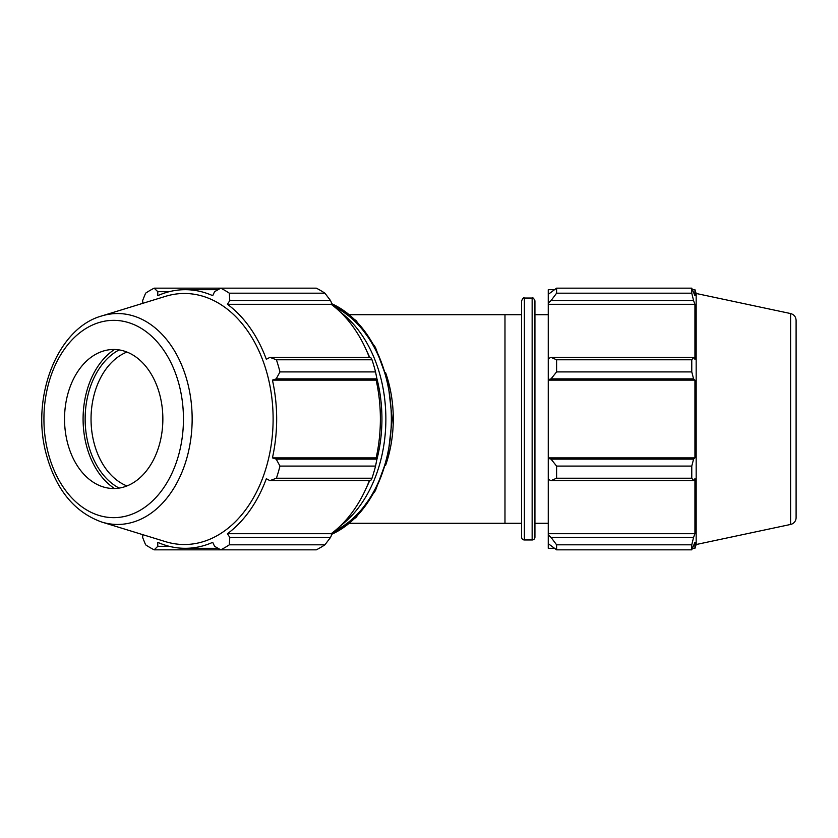 <?xml version="1.0" encoding="UTF-8"?>
<svg xmlns="http://www.w3.org/2000/svg" width="838" height="838" viewBox="0 0 838 838"><rect width="100%" height="100%" fill="white"/><g stroke="black" fill="none" stroke-linecap="round" stroke-linejoin="round"><path stroke-width="1.26" d="M554.18 548.314L548.262 548.314L548.262 543.653L556.6 549.833L556.6 544.805L551.037 537.399L548.262 534.927L548.262 543.653M548.262 534.927L548.262 479.346L551.037 480.635L556.6 478.215L556.6 466.085L551.037 459.14L548.262 458.302L548.262 479.346M548.262 458.302L548.262 379.698L551.037 378.86L556.6 371.915L556.6 359.785L551.037 357.365L548.262 358.654L548.262 379.698M548.262 358.654L548.262 303.073L551.037 300.601L556.6 293.195L556.6 288.167L548.262 294.348L548.262 303.073M548.262 294.348L548.262 289.686L554.18 289.686M790.59 313.548C794.026 314.522 795.859 316.785 796.1 320.346L796.1 517.654A6.955 6.955 0 0 1 790.59 524.452L790.59 313.548L696.169 293.478L694.932 289.686L694.932 295.678L691.769 288.167L691.769 293.195L556.6 293.195M556.6 288.167L691.769 288.167M551.037 300.601L693.581 300.601L694.932 304.299L694.932 359.293L693.581 357.365L551.037 357.365M556.6 359.785L691.769 359.785L693.581 357.365M548.262 457.883L694.932 457.883L693.581 459.14L551.037 459.14M556.6 466.085L691.769 466.085L693.581 459.14M548.262 533.701L694.932 533.701L693.581 537.399L551.037 537.399M556.6 544.805L691.769 544.805L693.581 537.399M551.037 378.86L693.581 378.86L691.769 371.915L556.6 371.915M548.262 380.117L694.932 380.117L694.932 457.883M693.581 378.86L694.932 380.117M696.169 293.478L696.169 544.522L694.932 548.314L694.932 542.322L691.769 549.833L556.6 549.833M691.769 466.085L691.769 478.215L556.6 478.215M551.037 480.635L693.581 480.635L691.769 478.215M693.581 480.635L694.932 478.708L694.932 533.701M691.769 544.805L691.769 549.833M693.581 300.601L691.769 293.195M691.769 359.785L691.769 371.915M548.262 304.299L694.932 304.299M534.937 419L534.937 300.811C533.743 298.244 532.821 297.322 532.151 298.035L532.151 539.965A2.776 2.776 0 0 0 534.937 537.189L534.937 419M524.389 298.035L524.389 539.965A2.776 2.776 0 0 1 521.613 537.189L521.613 300.811C522.86 298.213 523.792 297.281 524.389 298.035L532.151 298.035M369.328 480.635A129.314 91.436 90 0 1 331.167 533.701L331.618 534.927L330.56 537.399L324.914 544.805A139.045 98.318 90 0 1 316.335 549.833L220.761 549.833L214.57 546.303L212.726 542.322A129.314 91.436 -90 0 1 185.229 548.314A129.314 91.436 -90 0 1 157.733 542.322L157.806 546.303L154.171 549.833L220.761 549.833A139.045 98.318 -90 0 0 229.34 544.805L324.914 544.805M330.56 537.399L229.769 537.399L229.34 544.805M375.55 371.915L279.976 371.915A139.045 98.318 -90 0 0 276.414 359.785L269.909 357.365L370.7 357.365L371.999 359.785A139.045 98.318 90 0 1 375.55 371.915L377.09 379.698L376.147 380.117A129.314 91.436 90 0 1 376.147 457.883L377.09 458.302L375.55 466.085A139.045 98.318 90 0 1 371.999 478.215L370.7 480.635L269.909 480.635L276.414 478.215A139.045 98.318 -90 0 0 279.976 466.085L375.55 466.085M371.999 478.215L276.414 478.215M376.995 459.14L276.205 459.14L279.976 466.085M279.976 371.915L276.205 378.86L376.995 378.86M276.414 359.785L371.999 359.785M324.914 293.195L229.34 293.195A139.045 98.318 -90 0 0 220.761 288.167L316.335 288.167A139.045 98.318 90 0 1 324.914 293.195L330.56 300.601L331.618 303.073L331.167 304.299L227.444 304.299L229.769 300.601L330.56 300.601M229.34 293.195L229.769 300.601M218.079 289.686L185.229 289.686A129.314 91.436 -90 0 1 212.726 295.678L214.57 291.697L220.761 288.167L154.171 288.167L157.806 291.697L169.182 291.697M154.171 288.167A139.045 98.318 -90 0 0 145.592 293.195L142.607 300.601L142.9 303.293M154.171 549.833A139.045 98.318 -90 0 1 145.592 544.805L142.607 537.399L142.9 534.707M169.182 546.303L157.806 546.303M126.947 485.946A69.523 49.159 90 0 1 91.038 419A69.523 49.159 90 0 1 126.947 352.054M119.132 349.907A73.692 52.113 -90 0 0 85.141 419A73.692 52.113 -90 0 0 119.132 488.093M114.492 349.488A76.604 54.166 -90 0 0 83.088 419A76.604 54.166 -90 0 0 114.492 488.512M101.733 522.043L165.495 541.652A125.522 88.755 -90 0 0 273.115 419A125.522 88.755 -90 0 0 165.495 296.348L101.733 315.957C57.33 328.108 30.692 397.285 46.153 453.808C55.811 489.455 74.341 512.196 101.733 522.043A105.452 74.561 -90 0 0 117.592 524.452A105.452 74.561 -90 0 0 191.724 407.729A105.452 74.561 -90 0 0 101.733 315.957M229.769 537.399L227.444 533.701A129.314 91.436 -90 0 0 266.337 478.708L269.909 480.635M276.205 459.14L272.434 457.883A129.314 91.436 -90 0 0 272.434 380.117L276.205 378.86M269.909 357.365L266.337 359.293A129.314 91.436 -90 0 0 227.444 304.299M185.229 289.686A129.314 91.436 -90 0 0 157.733 295.678L157.806 291.697M376.147 380.117L272.434 380.117M331.167 304.299A129.314 91.436 90 0 1 369.328 357.365M376.147 457.883L272.434 457.883M331.167 533.701L227.444 533.701M64.536 419A69.523 49.159 -90 0 0 103.242 486.93A69.523 49.159 -90 0 0 162.855 419A69.523 49.159 -90 0 0 103.242 351.07A69.523 49.159 -90 0 0 64.536 419M349.635 314.721L504.979 314.721L504.979 523.279L349.635 523.279M385.595 465.352A104.279 73.734 -90 0 0 393.284 419A104.279 73.734 -90 0 0 385.595 372.648M340.469 525.824A120.965 85.539 -90 0 0 385.868 419A120.965 85.539 -90 0 0 340.469 312.176M366.698 350.965A118.189 83.57 90 0 1 369.673 357.365M377.016 379.038A118.189 83.57 90 0 1 377.016 458.962M369.673 480.635A118.189 83.57 90 0 1 366.698 487.035M331.429 303.586A120.965 85.539 90 0 1 391.356 419A120.965 85.539 90 0 1 331.429 534.414M334.886 530.8A118.189 83.57 -90 0 0 391.356 419A118.189 83.57 -90 0 0 334.886 307.2M43.932 419A98.654 69.753 90 0 1 113.696 320.346A98.654 69.753 90 0 1 183.449 419A98.654 69.753 90 0 1 113.696 517.654A98.654 69.753 90 0 1 43.932 419M524.389 539.965L532.151 539.965M692.555 289.686L694.932 289.686M692.555 548.314L694.932 548.314M790.59 524.452L696.169 544.522M504.979 523.279L521.613 523.279M504.979 314.721L521.613 314.721M534.937 523.279L548.262 523.279M534.937 314.721L548.262 314.721M331.471 534.529L356.024 517.475L375.434 490.639L387.889 456.689L392.174 419L387.889 381.311L375.434 347.361L356.024 320.525L331.471 303.471M218.079 548.314L185.229 548.314"/></g></svg>
